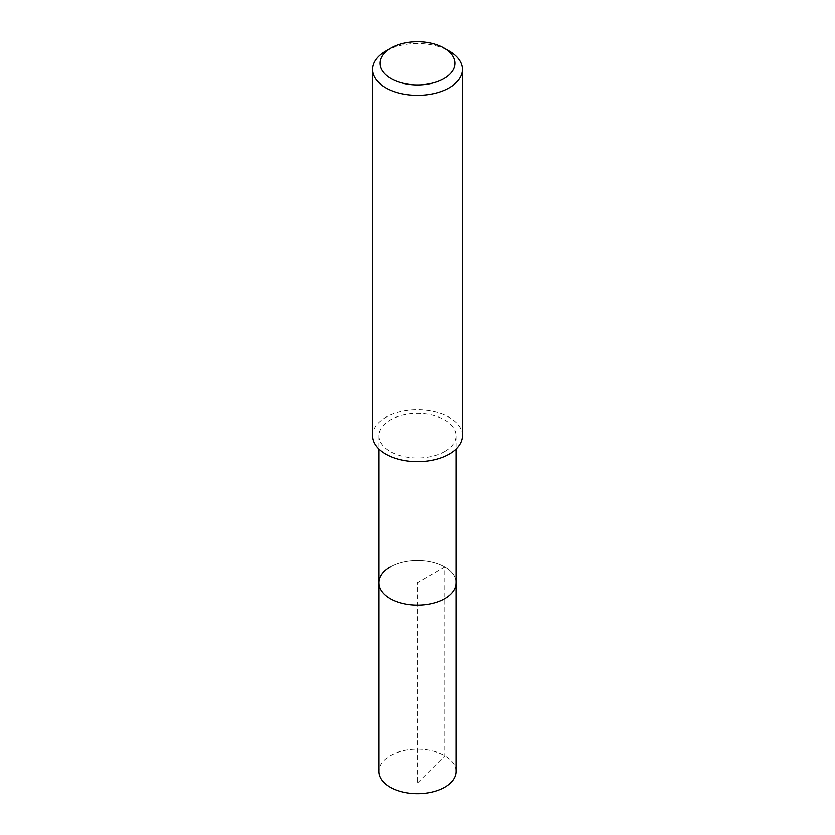 <?xml version="1.0" encoding="UTF-8"?>
<svg xmlns="http://www.w3.org/2000/svg" width="835" height="835" viewBox="0 0 835 835"><rect width="100%" height="100%" fill="white"/><g stroke="black" fill="none" stroke-linecap="round" stroke-linejoin="round"><path stroke-width="0.63" stroke-dasharray="4.17 3.13" d="M456.004 771.446A38.504 22.232 0 0 0 432.238 750.905A38.504 22.232 0 0 0 390.279 755.727A38.504 22.232 0 0 0 378.996 771.446M390.279 567.101A38.504 22.232 180 0 1 432.238 562.279A38.504 22.232 180 0 1 456.004 582.82A38.504 22.232 0 0 0 432.238 562.279A38.504 22.232 0 0 0 390.279 567.101A38.504 22.232 0 0 0 378.996 582.82M444.721 451.422A38.504 22.232 180 0 1 402.762 456.244A38.504 22.232 180 0 1 378.996 435.703A38.504 22.232 180 0 1 390.279 419.984A38.504 22.232 180 0 1 432.238 415.162A38.504 22.232 180 0 1 456.004 435.703A38.504 22.232 180 0 1 444.721 451.422M462.36 435.703A44.86 25.895 0 0 0 434.67 411.78A44.86 25.895 0 0 0 385.78 417.385A44.86 25.895 0 0 0 372.64 435.703M385.78 51.123A44.86 25.895 180 0 1 449.22 51.123M417.5 782.886L444.721 755.727L444.721 567.101L417.5 582.82L417.5 782.886M378.996 435.703L378.996 448.99M456.004 435.703L456.004 448.99"/><path stroke-width="1.25" d="M378.996 448.99L378.996 771.446A38.504 22.232 0 0 0 402.762 791.987A38.504 22.232 0 0 0 444.721 787.165A38.504 22.232 0 0 0 456.004 771.446L456.004 582.82A38.504 22.232 180 0 1 444.721 598.538A38.504 22.232 180 0 1 402.762 603.361A38.504 22.232 180 0 1 378.996 582.82A38.504 22.232 180 0 1 390.279 567.101M378.996 582.82A38.504 22.232 0 0 0 402.762 603.361A38.504 22.232 0 0 0 444.721 598.538A38.504 22.232 0 0 0 456.004 582.82L456.004 448.99M372.64 69.441L372.64 435.703A44.86 25.895 0 0 0 400.33 459.626A44.86 25.895 0 0 0 449.22 454.021A44.86 25.895 0 0 0 462.36 435.703L462.36 69.441A44.86 25.895 180 0 1 449.22 87.748A44.86 25.895 180 0 1 400.33 93.363A44.86 25.895 180 0 1 372.64 69.441A44.86 25.895 180 0 1 385.78 51.123L391.072 48.075A37.377 21.585 180 0 1 443.938 48.075A37.377 21.585 180 0 1 443.928 78.594A37.377 21.585 180 0 1 391.072 78.594A37.377 21.585 180 0 1 391.062 48.075A37.377 21.585 180 0 1 391.072 48.075M443.938 48.075L449.22 51.123A44.86 25.895 180 0 1 462.36 69.441M391.062 48.075L385.78 51.123"/></g></svg>
